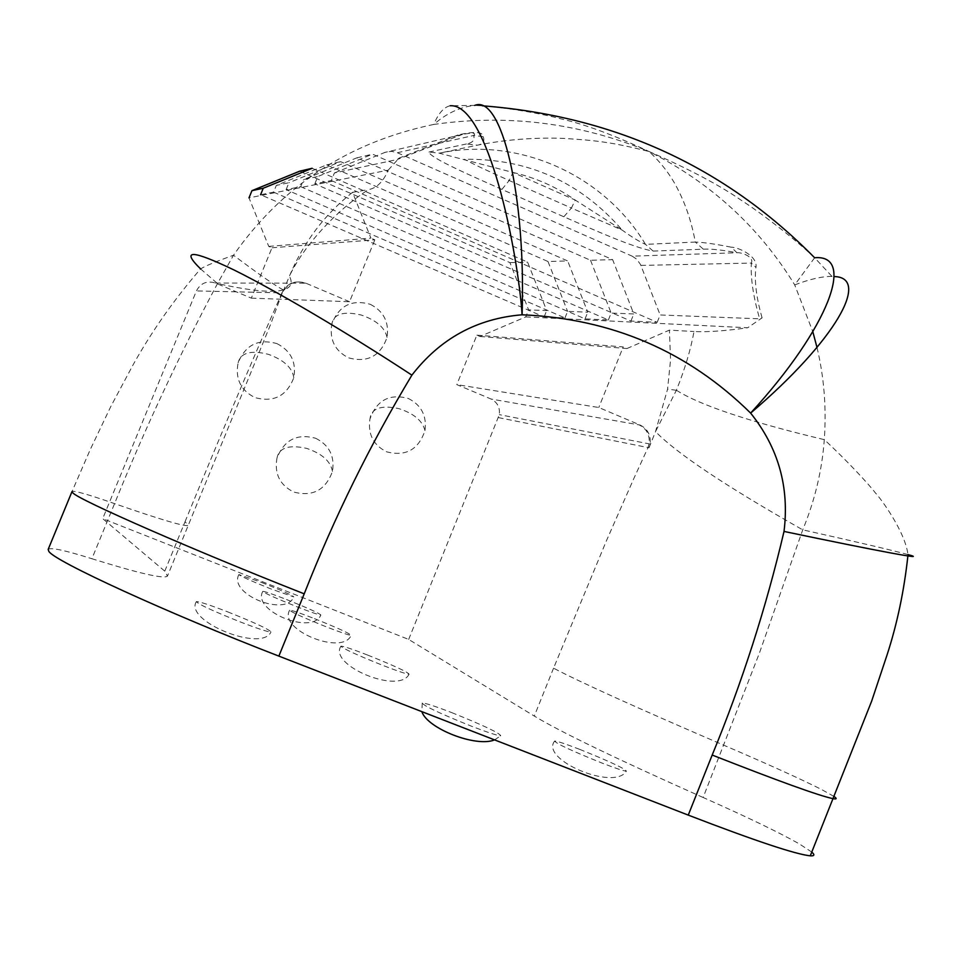 <?xml version="1.0" encoding="UTF-8"?>
<svg xmlns="http://www.w3.org/2000/svg" width="961" height="961" viewBox="0 0 961 961"><rect width="100%" height="100%" fill="white"/><g stroke="black" fill="none" stroke-linecap="round" stroke-linejoin="round"><path stroke-width="0.72" stroke-dasharray="4.8 3.6" d="M816.994 347.45C824.106 377.205 826.532 407.932 824.298 439.657C822.015 470.506 814.832 500.561 802.735 529.847L759.298 653.384L703.128 797.498C746.913 816.934 778.987 832.394 799.324 843.902L811.769 852.071M286.51 599.508C307.652 608.001 319.1 613.154 320.842 614.992C319.064 615.016 311.22 612.325 297.297 606.896C276.071 598.367 264.563 593.189 262.797 591.363C264.587 591.327 272.492 594.042 286.51 599.508M579.699 749.364C609.55 761.4 625.106 768.656 626.368 771.166C623.677 770.998 615.436 768.247 601.646 762.914C571.663 750.829 556.011 743.538 554.677 741.027C557.332 741.147 565.681 743.934 579.699 749.364M227.745 611.881C254.797 622.704 269.212 629.395 270.966 631.954C268.371 632.146 258.004 628.758 239.878 621.767C212.765 610.92 198.254 604.205 196.344 601.622C198.915 601.37 209.378 604.793 227.745 611.881M703.128 797.498C616.181 758.758 559.903 731.609 534.304 716.065L408.665 639.425L102.707 518.652L164.775 571.158L167.442 576.107C164.103 579.171 138.913 573.369 91.896 558.725L114.563 503.624C145.087 428.258 179.407 354.885 217.51 283.543L233.511 255.242C282.27 185.605 349.035 142 433.771 124.437C446.697 113.218 460.343 106.875 474.71 105.41L450.204 105.734C443.874 107.127 438.396 113.362 433.771 124.437C507.696 113.891 579.471 122.924 649.107 151.538C613.803 135.057 584.468 124.173 561.116 118.9C541.788 113.614 502.411 106.647 474.71 105.41L482.302 105.794M48.17 549.404C50.453 547.169 65.024 550.281 91.896 558.725M367.667 655.078C393.638 665.492 407.452 671.859 409.086 674.166C406.731 674.19 397.902 671.234 382.622 665.312C356.543 654.849 342.657 648.459 340.951 646.152C343.293 646.092 352.194 649.071 367.667 655.078M451.682 712.594C483.275 725.291 499.624 733.015 500.729 735.79C497.618 735.706 487.936 732.546 471.695 726.3C440.018 713.567 423.537 705.806 422.263 703.008C425.315 703.02 435.129 706.203 451.682 712.594M314.451 618.632C337.191 627.761 349.444 633.323 351.185 635.317C349.227 635.353 341.023 632.566 326.584 626.944C303.748 617.779 291.435 612.193 289.657 610.211C291.627 610.151 299.892 612.962 314.451 618.632M261.596 582.45C281.345 590.378 292.084 595.183 293.802 596.877L271.23 589.045C251.386 581.081 240.598 576.252 238.869 574.57L261.596 582.45M315.676 438.276C329.263 445.111 334.86 456.151 332.47 471.407C325.623 490.098 312.709 496.981 293.742 492.044C279.867 485.101 274.269 473.845 276.948 458.277C284.096 439.886 297.009 433.219 315.676 438.276M370.345 304.337C383.727 311.256 389.289 322.283 387.043 337.407C380.304 356.183 367.462 362.994 348.519 357.828C334.836 350.789 329.275 339.545 331.833 324.097C338.873 305.646 351.702 299.063 370.345 304.337M299.64 171.202L509.943 262.617L528.61 309.874L546.689 310.571L527.589 262.101L312.145 168.283M408.665 639.425L499.324 414.635C500.116 407.416 497.354 402.227 491.059 399.031L456.799 384.616L476.872 335.149L479.971 336.47L525.763 316.902L528.61 309.874M164.775 571.158L185.053 521.691L188.236 525.379C185.497 526.976 160.931 519.721 114.563 503.624C88.052 494.374 73.877 490.35 72.015 491.551L90.202 449.664L110.791 406.527L132.714 365.492C151.598 331.521 174.217 299.327 200.585 268.912L200.609 268.936C204.657 266.209 215.624 261.656 233.511 255.242C259.074 274.462 275.687 286.018 283.351 289.91L283.351 289.91C291.027 287.627 293.033 283.063 289.381 276.191C303.988 245.211 337.035 209.87 368.399 189.629C376.724 188.164 383.319 181.665 388.196 170.145L248.995 197.858L268.768 246.412L271.987 247.782L251.326 298.138L215.468 283.051C206.963 280.432 200.609 283.063 196.404 290.943L102.707 518.652M276.984 343.63C290.907 350.789 296.505 362.153 293.79 377.721C286.666 396.076 273.705 402.695 254.893 397.566C240.658 390.286 235.073 378.706 238.112 362.826C245.511 344.795 258.473 338.404 276.984 343.63M408.305 398.467C421.35 405.074 426.9 415.789 424.966 430.6C418.491 449.712 405.71 456.775 386.61 451.802C373.276 445.087 367.727 434.156 369.949 419.032C376.724 400.232 389.505 393.373 408.305 398.467M185.053 521.691C218.327 440.667 247.854 370.153 281.969 292.865L196.404 290.943M833.884 796.369L820.982 789.197C800.237 778.782 767.887 764.139 723.921 745.268C636.602 707.704 579.819 681.998 553.56 668.171L606.247 541.175L633.792 478.614L648.026 447.55L649.047 447.73L650.092 444.03C651.029 435.261 647.714 428.942 640.146 425.062L598.787 407.5L456.799 384.616M388.196 170.145L399.067 158.097L397.349 159.478L462.289 134.468L458.109 134.924L399.067 158.097M331.317 180.536L657.18 322.319L630.933 321.07L314.836 183.839L331.317 180.536L334.416 172.968L397.349 159.478M314.836 183.839L317.827 176.524L303.616 179.575L356.807 157.844L590.534 260.275L612.637 259.638L372.532 154.156L317.827 176.524M300.697 186.686L608.373 319.989L585.057 318.872L286.114 189.617L300.697 186.686L303.616 179.575M286.114 189.617L288.949 182.722L276.324 185.437L326.608 164.908L547.998 261.512L567.687 260.948L340.578 161.64L288.949 182.722M273.561 192.14L564.96 317.923L544.118 316.926L260.575 194.747L273.561 192.14L276.324 185.437M268.768 246.412L370.922 238.124L352.531 192.344L368.399 189.629M271.987 247.782L374.85 239.818L370.922 238.124M251.326 298.138L349.552 301.73L374.85 239.818M476.872 335.149L623.208 346.933L598.787 407.5M479.971 336.47L626.932 348.543L623.208 346.933M525.763 316.902L747.694 327.761C724.87 330.968 706.972 332.218 693.998 331.521C690.731 349.564 684.869 369.144 676.4 390.25L655.522 431.585C676.544 453.292 725.615 486.05 802.735 529.847C856.599 541.872 891.676 550.112 907.953 554.569L907.881 555.938M626.932 348.543L669.409 330.128L693.998 331.521M544.118 316.926L546.689 310.571M564.96 317.923L567.603 311.388L587.772 312.169L567.687 260.948M585.057 318.872L587.772 312.169M608.373 319.989L611.16 313.07L633.792 313.947L612.637 259.638M630.933 321.07L633.792 313.947M657.18 322.319L660.147 314.968L759.658 318.824L762.097 317.839L747.694 327.761M349.552 301.73L305.814 283.159C295.471 279.939 287.711 283.171 282.534 292.853L281.969 292.865C287.111 283.183 294.871 279.951 305.226 283.171L305.814 283.159M832.01 276.432C822.532 276.251 810.099 279.074 794.711 284.888L814.64 257.764L832.01 276.432L834.172 276.552M501.906 189.425L509.186 180.5L512.982 172.451L439.297 153.183L477.401 145.183C505.486 139.621 534.028 137.351 563.014 138.372C595.424 140.354 611.616 142.072 649.107 151.538C661.6 163.154 671.307 176.007 678.226 190.086C686.07 205.474 691.764 222.796 695.308 242.052L645.504 244.37C603.952 174.986 518.964 136.366 439.297 153.183L428.966 152.042C429.555 157.892 474.746 177.256 501.906 189.425L563.843 216.766C591.592 228.826 632.927 247.65 653.132 251.085L645.504 244.37C638.981 241.439 631.233 236.694 622.26 230.135L571.423 208.044L575.243 200.068L622.247 230.135C580.48 182.013 527.865 158.397 464.415 159.286M563.843 216.766L571.423 208.044L509.186 180.5C483.779 169.16 474.001 164.451 464.463 159.298M653.132 251.085L703.356 249.187L695.308 242.052C703.632 242.34 715.621 244.058 731.297 247.205L736.955 252.743L632.17 256.155L636.759 259.218L640.531 264.539L660.147 314.968M814.64 257.764C793.305 237.487 759.478 211.852 740.943 200.068C719.441 185.113 688.833 168.944 649.107 151.538C710.804 182.758 759.346 227.204 794.711 284.888L812.826 331.713M334.416 172.968L386.154 151.922L391.812 151.357L397.361 152.739L473.641 135.477C475.07 140.018 472.68 142.853 466.457 143.958L477.401 145.183C483.023 144.198 484.957 141.363 483.203 136.642C482.963 131.765 474.59 131.189 458.109 134.924M200.609 268.936L217.51 283.543C250.689 290.883 272.636 293.009 283.351 289.91L270.257 325.238L167.442 576.107M676.4 390.25C700.341 405.374 749.64 421.843 824.298 439.657L824.298 439.67C846.629 460.127 869.597 485.149 875.339 492.849C880.516 498.122 905.238 531.697 907.953 554.569M703.356 249.187C710.888 248.743 722.095 249.932 736.955 252.743C740.006 252.046 754.373 256.239 751.358 263.086L755.947 267.374C757.953 255.878 738 247.157 731.297 247.205M509.943 262.617L527.589 262.101M326.608 164.908L340.578 161.64M356.807 157.844L372.532 154.156M397.361 152.739L632.17 256.155M483.203 136.642L473.641 135.477C476.5 132.834 472.716 132.498 462.289 134.468L384.352 152.547M649.047 447.73L655.522 431.585L667.571 389.157L670.574 359.702L669.409 330.128M352.531 192.344C324.458 214.603 303.4 242.556 289.381 276.191L282.534 292.853M640.891 265.404L751.358 263.086C750.529 278.258 753.292 296.829 759.658 318.824M762.097 317.839C756.295 297.586 754.253 280.768 755.947 267.374M590.534 260.275L611.16 313.07M547.998 261.512L567.603 311.388M215.468 283.051L305.226 283.171M498.471 417.615L648.026 447.55L649.071 443.91C650.032 435.093 646.729 428.75 639.149 424.882L491.059 399.031M553.56 668.171L534.304 716.065M640.146 425.062L639.149 424.882M512.982 172.451C535.505 177.653 556.263 186.854 575.243 200.068L512.982 172.451M466.457 143.958L428.966 152.042M650.092 444.03L499.324 414.635M676.388 390.262L667.571 389.157M554.677 741.027C539.457 759.574 614.367 791.275 626.368 771.166M422.263 703.008L421.831 711.633M494.579 739.886L500.729 735.79M196.344 601.622C183.923 621.046 261.969 652.771 270.966 631.954M340.951 646.152C328.073 665.384 399.392 694.779 409.086 674.166M293.79 377.721C292.384 367.811 283.939 360.015 268.455 354.345C250.725 349.912 240.61 352.747 238.112 362.826M332.47 471.407C330.668 461.328 322.091 453.664 306.727 448.403C288.913 444.414 278.99 447.706 276.948 458.277M424.966 430.6C422.588 420.822 413.867 413.482 398.779 408.593C380.88 404.881 371.27 408.365 369.949 419.032M387.043 337.407C385.049 327.761 376.46 320.301 361.252 315.028C343.437 310.883 333.623 313.899 331.833 324.097M238.869 574.57C228.177 594.09 285.801 617.491 293.802 596.877M262.797 591.363C251.662 610.932 312.529 635.714 320.842 614.992M289.657 610.211C277.981 629.731 342.464 656.087 351.185 635.317"/><path stroke-width="1.44" d="M834.172 276.552C870.99 277.441 835.878 340.494 750.625 413.098C688.052 351.402 611.881 318.632 522.099 314.788C476.86 318.511 440.126 338.62 411.897 375.138C370.153 444.583 334.26 517.486 304.217 593.838L278.858 656.111C166.95 612.854 54.152 561.008 48.831 551.374L48.17 549.404L71.967 491.684M811.769 852.071C814.952 854.834 814.46 856.083 810.279 855.831C795.372 854.257 754.697 840.683 688.256 815.108L712.185 755.046C742.18 682.19 766.121 607.652 784.02 531.433C789.498 487.179 778.362 447.742 750.625 413.098C829.607 326.884 855.855 253.956 814.64 257.764C724.762 166.577 613.983 115.921 482.302 105.794M278.858 656.111L688.256 815.108M248.995 197.858L251.962 190.662L299.64 171.202L312.145 168.283L263.242 188.236L260.575 194.747M251.962 190.662L263.242 188.236M450.204 105.734C488.032 103.247 517.859 250.689 522.099 314.788C526.015 193.654 501.234 94.166 474.71 105.41M907.989 554.581C930.789 560.864 878.955 551.362 784.02 531.433M411.897 375.138C347.642 332.95 276.059 290.739 233.835 269.885C191.732 249.716 180.644 249.392 200.585 268.912M812.826 331.713L816.994 347.45M304.217 593.838C192.741 549.92 79.246 500.116 72.916 492.957L72.015 491.551M833.884 796.369C837.199 798.615 836.875 799.372 832.899 798.639C818.592 795.576 778.362 781.053 712.185 755.046M810.279 855.831L871.639 701.182L887.003 655.126C897.154 623.941 904.109 590.883 907.881 555.938M421.831 711.633C427.321 728.606 476.127 747.61 494.579 739.886"/></g></svg>
